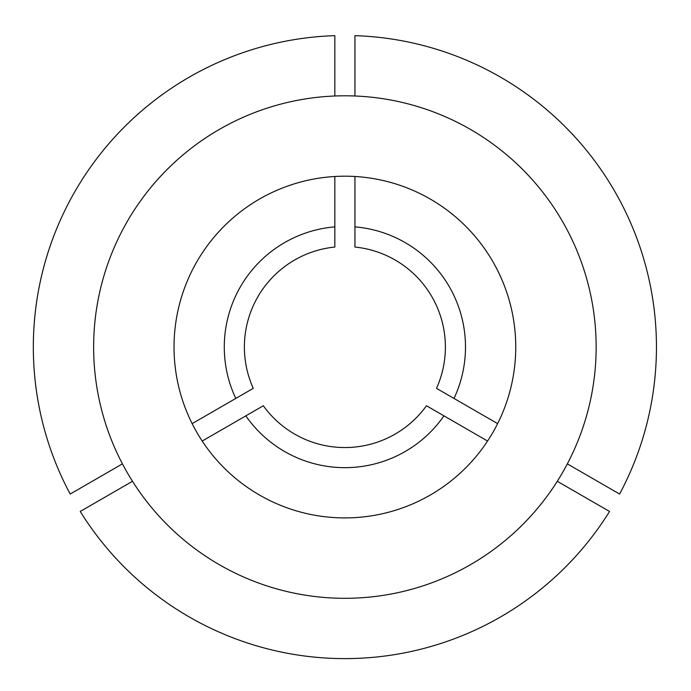 <?xml version="1.0" encoding="UTF-8"?>
<svg xmlns="http://www.w3.org/2000/svg" width="691" height="691" viewBox="0 0 691 691"><rect width="100%" height="100%" fill="white"/><g stroke="black" fill="none" stroke-linecap="round" stroke-linejoin="round"><path stroke-width="1.04" d="M567.337 463.877L619.594 494.048A311.563 311.563 0 0 0 354.941 35.656L354.941 95.997M174.028 347.055A170.858 170.858 0 0 0 344.887 517.913A170.858 170.858 0 0 0 515.745 347.055A170.858 170.858 0 0 0 344.887 176.196A170.858 170.858 0 0 0 174.028 347.055M354.941 226.873L354.941 247.05A100.506 100.506 0 0 1 436.513 388.351L453.996 398.439A120.605 120.605 0 0 0 354.941 226.873L354.941 176.49M596.152 347.055A251.256 251.256 0 0 0 344.887 95.799A251.256 251.256 0 0 0 93.631 347.055A251.256 251.256 0 0 0 344.887 598.311A251.256 251.256 0 0 0 596.152 347.055M443.95 415.852A120.605 120.605 0 0 1 245.832 415.852L263.314 405.755A100.506 100.506 0 0 0 426.468 405.755L487.57 441.039M245.832 415.852L202.204 441.039M453.996 398.439L497.624 423.626M235.778 398.439A120.605 120.605 0 0 1 334.841 226.873L334.841 247.05A100.506 100.506 0 0 0 253.26 388.351L192.15 423.626M557.283 481.29L609.54 511.461A311.563 311.563 0 0 1 80.234 511.461L132.491 481.29M334.841 226.873L334.841 176.49M334.841 95.997L334.841 35.656A311.563 311.563 0 0 0 70.18 494.048L122.437 463.877"/></g></svg>
